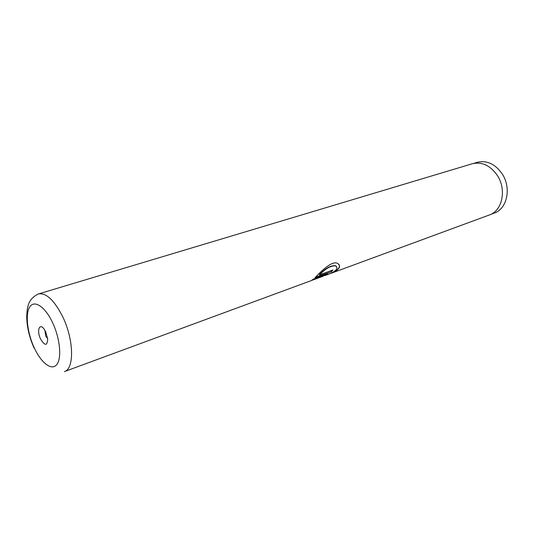 <?xml version="1.0" encoding="UTF-8"?>
<svg xmlns="http://www.w3.org/2000/svg" width="534" height="534" viewBox="0 0 534 534"><rect width="100%" height="100%" fill="white"/><g stroke="black" fill="none" stroke-linecap="round" stroke-linejoin="round"><path stroke-width="0.8" d="M473.638 163.411L477.269 162.323C486.968 160.073 495.338 164.025 502.367 174.164C511.605 188.262 506.986 209.054 494.23 213.113L490.673 214.428M45.73 331.948L44.622 329.912C39.783 321.922 36.265 330.279 40.604 339.07C44.836 345.979 47.199 346.005 47.706 339.143L45.73 331.948M44.876 330.332L45.737 336.106L47.66 338.656M314.987 277.733L331.44 271.699L332.942 269.97L319.506 274.883C325.7 268.448 331.067 265.451 335.612 265.905C338.576 268.228 336.353 270.958 328.931 274.096L326.06 275.15L327.869 274.035L326.287 274.429L313.345 279.189L311.242 280.617L64.394 371.597C74.48 368.967 73.919 339.524 62.658 316.635C54.241 300.181 46.171 292.612 38.461 293.94L472.316 163.751C482.048 161.502 490.446 165.493 497.514 175.719C506.806 189.944 502.207 210.877 489.418 214.948L331.661 273.088C339.671 269.416 341.593 266.159 337.428 263.315C331.828 260.505 320.887 271.499 314.987 277.733M330.312 273.562L331.661 273.088M314.579 279.235L323.344 276.158L314.072 279.576L314.453 278.935L324.899 275.164M311.689 280.39L314.065 279.576L314.453 278.935M324.725 275.617L326.06 275.15M324.926 275.23L327.696 274.042M333.536 271.98C338.796 269.31 340.532 266.673 338.736 264.076M315.574 277.179L331.44 271.699M331.274 271.426L332.408 270.164M336.473 266.439L335.432 265.698C330.88 265.244 325.506 268.222 319.325 274.63L319.506 274.883M34.269 347.874C41.185 362.933 51.638 371.077 56.744 364.622C61.964 358.401 60.068 338.342 52.526 322.509C45.05 306.569 34.309 299.587 29.764 306.91C25.105 313.999 27.287 332.902 34.269 347.874M34.116 348.121C29.477 337.742 27.007 327.415 26.7 317.136C27.134 307.644 27.588 299.153 38.461 293.94M313.959 279.269L312.637 279.756"/></g></svg>
